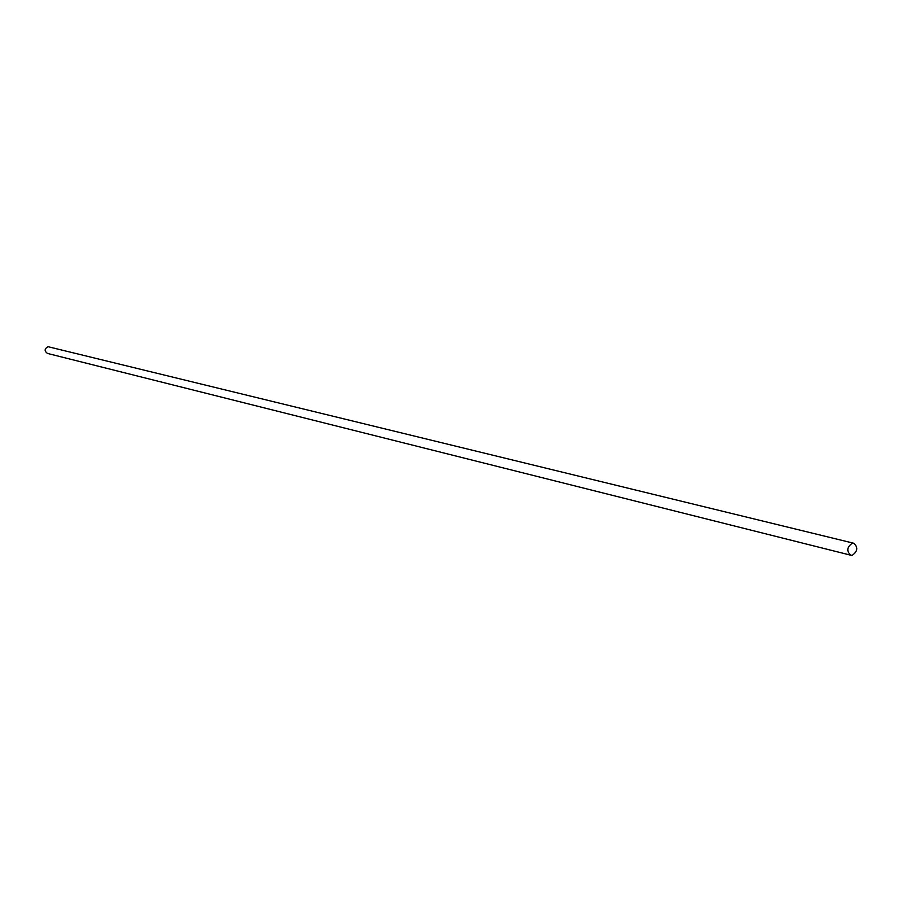 <?xml version="1.0" encoding="UTF-8"?>
<svg xmlns="http://www.w3.org/2000/svg" width="902" height="902" viewBox="0 0 902 902"><rect width="100%" height="100%" fill="white"/><g stroke="black" fill="none" stroke-linecap="round" stroke-linejoin="round"><path stroke-width="1.35" d="M850.8 555.215L47.434 353.426C44.221 350.957 44.423 348.713 48.054 346.706L853.766 543.252C858.208 547.322 857.723 551.325 852.322 555.249L850.8 555.215C846.369 551.122 846.865 547.131 852.277 543.23L853.766 543.252"/></g></svg>
